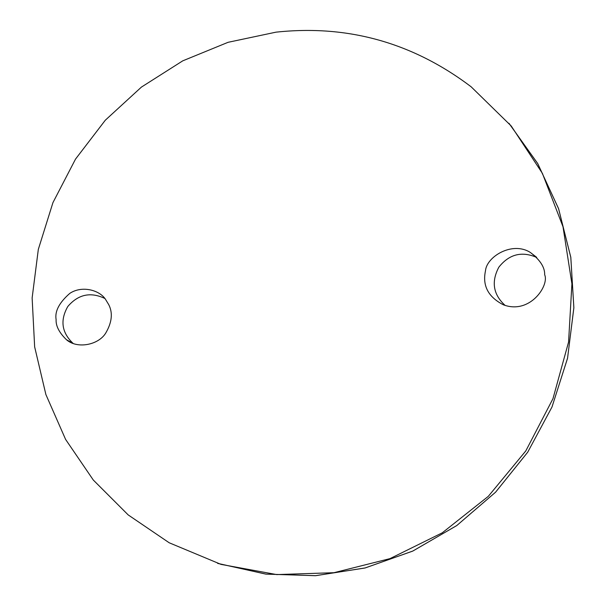 <?xml version="1.0" encoding="UTF-8"?>
<svg xmlns="http://www.w3.org/2000/svg" width="606" height="606" viewBox="0 0 606 606"><rect width="100%" height="100%" fill="white"/><g stroke="black" fill="none" stroke-linecap="round" stroke-linejoin="round"><path stroke-width="0.91" d="M536.719 257.444C521.743 250.952 509.116 254.209 498.836 267.193C491.11 281.805 493.201 294.539 505.116 305.409M104.876 298.478C90.582 291.668 78.227 294.334 67.819 306.477C59.911 320.339 61.691 332.664 73.159 343.45L66.463 339.724C59.206 332.679 55.752 325.967 56.116 319.597C54.654 311.363 59.221 302.621 69.811 293.372C81.658 285.449 98.929 289.797 105.277 298.963L108.739 304.651C112.989 312.938 111.974 322.43 105.694 333.126C98.475 344.996 77.273 349.238 66.463 339.724M217.993 563.474L266.064 574.124L315.711 575.677L365.221 567.936L412.845 551.043L456.841 525.5L495.61 492.163L527.712 452.197L551.975 407.035L567.534 358.32L573.859 307.84L570.822 257.406L558.618 208.805L537.802 163.703L509.222 123.609M217.577 563.345L265.686 574.079L315.393 575.7L364.971 568.004L412.663 551.127L456.735 525.584L495.564 492.208L527.712 452.197L552.005 406.974L567.557 358.191L573.867 307.643L570.784 257.149L558.512 208.502L537.613 163.378L508.934 123.276M275.995 32.163L228.083 42.306L182.762 60.835L141.418 87.097L105.308 120.208L75.508 159.12L52.942 202.616L38.322 249.377L32.133 297.955L34.648 346.859L45.882 394.529L65.599 439.418L93.286 480.02L128.177 514.903L169.203 542.779L221.001 564.383L276.722 574.586L333.929 572.708L389.991 558.618L442.289 532.803L488.3 496.344L525.796 450.925L552.975 398.665L568.564 342.072L571.912 283.85L562.997 226.735L542.385 173.339L511.237 126.018L471.12 86.772C412.784 42.67 347.746 24.467 275.995 32.163M544.673 274.768C549.483 285.35 529.955 314.923 503.268 304.757C484.633 295.092 483.156 281.745 485.482 270.776C486.603 256.739 512.275 240.908 530.379 252.482C540.151 259.951 544.915 267.382 544.673 274.768M530.379 252.482L536.401 257.126"/></g></svg>
